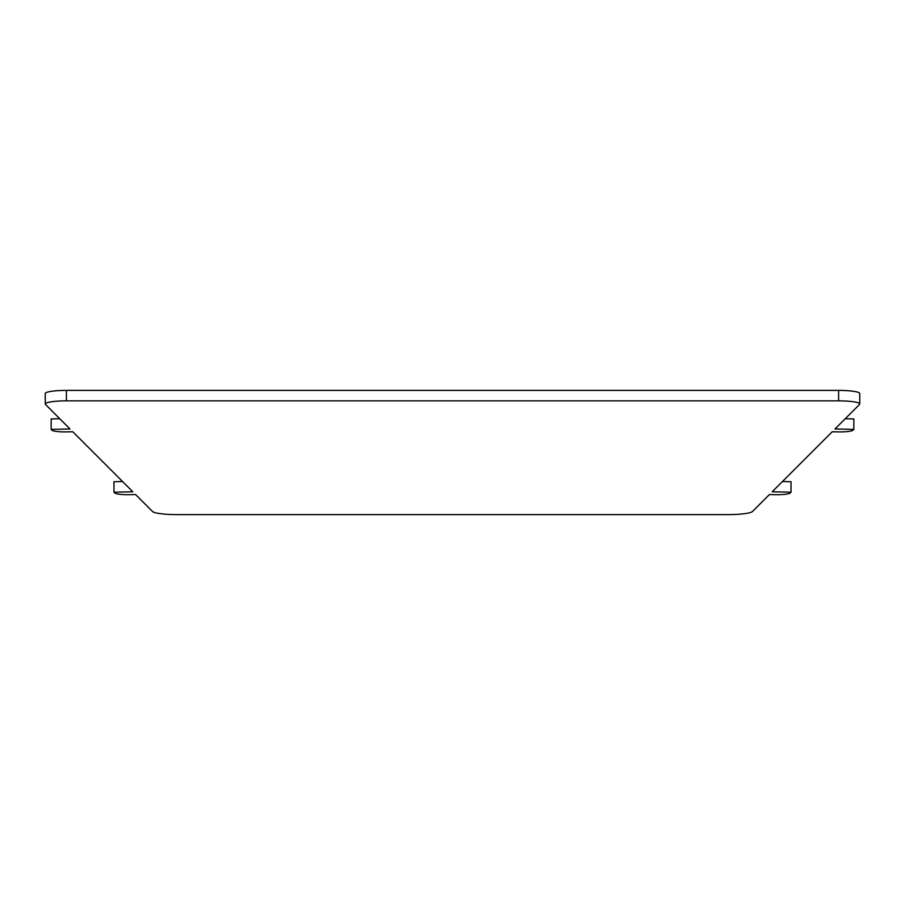 <?xml version="1.0" encoding="UTF-8"?>
<svg xmlns="http://www.w3.org/2000/svg" width="905" height="905" viewBox="0 0 905 905"><rect width="100%" height="100%" fill="white"/><g stroke="black" fill="none" stroke-linecap="round" stroke-linejoin="round"><path stroke-width="1.36" d="M122.56 481.528L113.962 481.72L113.962 492.173L114.799 493.01A13.326 1.968 0 0 0 129.935 494.673L135.58 494.549L152.538 511.506A24.537 3.631 0 0 0 176.814 514.606L728.186 514.606A24.537 3.631 180 0 0 752.462 511.506L769.42 494.549L775.065 494.673A13.326 1.968 180 0 0 790.201 493.01L791.038 492.173L772.203 491.766L832.215 431.753L837.86 431.877A13.326 1.968 180 0 0 852.996 430.214L853.834 429.377L834.998 428.97L859.524 404.445A21.154 3.122 180 0 0 859.75 403.981A21.154 3.122 180 0 0 838.596 400.858L66.404 400.858A21.154 3.122 0 0 0 45.25 403.981L45.25 393.528A21.154 3.122 0 0 1 66.404 390.394L838.596 390.394L838.596 400.858M791.038 492.173L791.038 481.72L782.44 481.528M853.834 429.377L853.834 418.925L845.236 418.732M859.75 403.981L859.75 393.528A21.154 3.122 180 0 0 838.596 390.394M113.962 492.173L132.797 491.766L72.785 431.753L67.14 431.877A13.326 1.968 0 0 1 52.004 430.214L51.166 429.377L51.166 418.925L59.764 418.732M51.166 429.377L70.002 428.97L45.476 404.445A21.154 3.122 0 0 1 45.25 403.981M66.404 390.394L66.404 400.858"/></g></svg>
